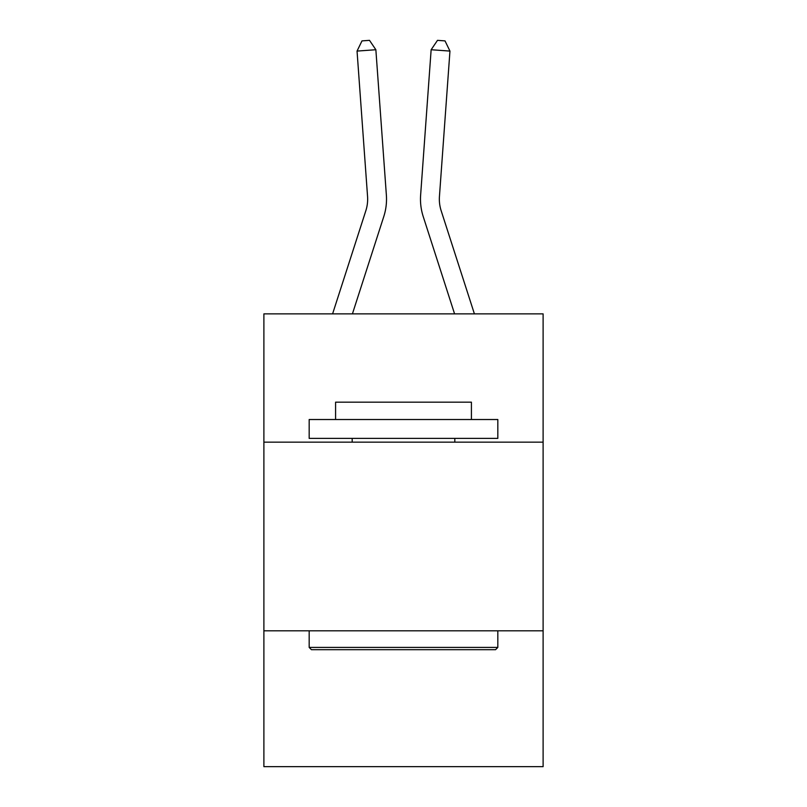 <?xml version="1.0" encoding="UTF-8"?>
<svg xmlns="http://www.w3.org/2000/svg" width="807" height="807" viewBox="0 0 807 807"><rect width="100%" height="100%" fill="white"/><g stroke="black" fill="none" stroke-linecap="round" stroke-linejoin="round"><path stroke-width="1.21" d="M543.111 442.155L543.111 313.873L263.889 313.873L263.889 442.155L543.111 442.155L543.111 766.65L263.889 766.65L263.889 442.155M543.111 630.812L263.889 630.812M383.789 216.538L352.417 313.873L383.789 216.538A56.601 56.601 129.1 0 0 386.371 195.082L375.86 49.731L386.371 195.082L375.86 49.731L386.371 195.082L375.86 49.731L386.371 195.082L375.86 49.731L386.371 195.082L375.86 49.731L386.371 195.082L375.86 49.731L386.371 195.082L375.86 49.731L386.371 195.082L375.86 49.731L386.371 195.082L375.86 49.731L386.371 195.082L375.86 49.731L386.371 195.082L375.86 49.731L386.371 195.082L375.86 49.731L386.371 195.082L375.86 49.731L386.371 195.082L375.86 49.731L386.371 195.082L375.86 49.731L386.371 195.082L375.86 49.731L386.371 195.082L375.86 49.731L386.371 195.082L375.86 49.731L386.371 195.082L375.86 49.731L386.371 195.082L375.86 49.731L357.047 51.083L361.98 40.895L369.505 40.35L375.86 49.731M365.833 210.748A37.727 37.727 -50.9 0 0 367.558 196.444A37.727 37.727 -50.9 0 1 365.833 210.748A37.727 37.727 -50.9 0 0 367.558 196.444A37.727 37.727 -50.9 0 1 365.833 210.748A37.727 37.727 -50.9 0 0 367.558 196.444A37.727 37.727 -50.9 0 1 365.833 210.748A37.727 37.727 -50.9 0 0 367.558 196.444A37.727 37.727 -50.9 0 1 365.833 210.748A37.727 37.727 -50.9 0 0 367.558 196.444A37.727 37.727 -50.9 0 1 365.833 210.748A37.727 37.727 -50.9 0 0 367.558 196.444A37.727 37.727 -50.9 0 1 365.833 210.748A37.727 37.727 -50.9 0 0 367.558 196.444A37.727 37.727 -50.9 0 1 365.833 210.748A37.727 37.727 -50.9 0 0 367.558 196.444A37.727 37.727 -50.9 0 1 365.833 210.748A37.727 37.727 -50.9 0 0 367.558 196.444A37.727 37.727 -50.9 0 1 365.833 210.748A37.727 37.727 -50.9 0 0 367.558 196.444A37.727 37.727 -50.9 0 1 365.833 210.748A37.727 37.727 -50.9 0 0 367.558 196.444A37.727 37.727 -50.9 0 1 365.833 210.748A37.727 37.727 -50.9 0 0 367.558 196.444A37.727 37.727 -50.9 0 1 365.833 210.748A37.727 37.727 -50.9 0 0 367.558 196.444A37.727 37.727 -50.9 0 1 365.833 210.748A37.727 37.727 -50.9 0 0 367.558 196.444A37.727 37.727 -50.9 0 1 365.833 210.748A37.727 37.727 -50.9 0 0 367.558 196.444A37.727 37.727 -50.9 0 1 365.833 210.748A37.727 37.727 -50.9 0 0 367.558 196.444A37.727 37.727 -50.9 0 1 365.833 210.748A37.727 37.727 -50.9 0 0 367.558 196.444A37.727 37.727 -50.9 0 1 365.833 210.748A37.727 37.727 -50.9 0 0 367.558 196.444A37.727 37.727 -50.9 0 1 365.833 210.748A37.727 37.727 -50.9 0 0 367.558 196.444A37.727 37.727 -50.9 0 1 365.833 210.748L332.595 313.873L365.833 210.748A37.727 37.727 -30 0 0 367.558 196.444L357.047 51.083M441.167 210.748A37.727 37.727 50.9 0 1 439.442 196.444A37.727 37.727 50.9 0 0 441.167 210.748A37.727 37.727 50.9 0 1 439.442 196.444A37.727 37.727 50.9 0 0 441.167 210.748A37.727 37.727 50.9 0 1 439.442 196.444A37.727 37.727 50.9 0 0 441.167 210.748A37.727 37.727 50.9 0 1 439.442 196.444A37.727 37.727 50.9 0 0 441.167 210.748A37.727 37.727 50.9 0 1 439.442 196.444A37.727 37.727 50.9 0 0 441.167 210.748A37.727 37.727 50.9 0 1 439.442 196.444A37.727 37.727 50.9 0 0 441.167 210.748A37.727 37.727 50.9 0 1 439.442 196.444A37.727 37.727 50.9 0 0 441.167 210.748A37.727 37.727 50.9 0 1 439.442 196.444A37.727 37.727 50.9 0 0 441.167 210.748A37.727 37.727 50.9 0 1 439.442 196.444A37.727 37.727 50.9 0 0 441.167 210.748A37.727 37.727 50.9 0 1 439.442 196.444A37.727 37.727 50.9 0 0 441.167 210.748A37.727 37.727 50.9 0 1 439.442 196.444A37.727 37.727 50.9 0 0 441.167 210.748A37.727 37.727 50.9 0 1 439.442 196.444A37.727 37.727 50.9 0 0 441.167 210.748A37.727 37.727 50.9 0 1 439.442 196.444A37.727 37.727 50.9 0 0 441.167 210.748A37.727 37.727 50.9 0 1 439.442 196.444A37.727 37.727 50.9 0 0 441.167 210.748A37.727 37.727 50.9 0 1 439.442 196.444A37.727 37.727 50.9 0 0 441.167 210.748A37.727 37.727 50.9 0 1 439.442 196.444A37.727 37.727 50.9 0 0 441.167 210.748A37.727 37.727 50.9 0 1 439.442 196.444A37.727 37.727 50.9 0 0 441.167 210.748A37.727 37.727 50.9 0 1 439.442 196.444A37.727 37.727 50.9 0 0 441.167 210.748A37.727 37.727 50.9 0 1 439.442 196.444A37.727 37.727 50.9 0 0 441.167 210.748L474.405 313.873L441.167 210.748A37.727 37.727 30 0 1 439.442 196.444L449.953 51.083L431.14 49.731L420.629 195.082A56.601 56.601 -129.1 0 0 423.211 216.538L454.583 313.873L423.211 216.538M311.431 649.685L309.172 647.416L497.828 647.416L495.569 649.685L311.431 649.685M497.828 419.519L497.828 438.383L309.172 438.383L309.172 419.519L497.828 419.519M335.581 419.519L335.581 402.168L471.419 402.168L471.419 419.519M497.828 630.812L497.828 647.416M309.172 630.812L309.172 647.416M454.815 438.383L454.815 442.155M352.185 438.383L352.185 442.155M431.14 49.731L420.629 195.082L431.14 49.731L420.629 195.082L431.14 49.731L420.629 195.082L431.14 49.731L420.629 195.082L431.14 49.731L420.629 195.082L431.14 49.731L420.629 195.082L431.14 49.731L420.629 195.082L431.14 49.731L420.629 195.082L431.14 49.731L420.629 195.082L431.14 49.731L420.629 195.082L431.14 49.731L420.629 195.082L431.14 49.731L420.629 195.082L431.14 49.731L420.629 195.082L431.14 49.731L420.629 195.082L431.14 49.731L420.629 195.082L431.14 49.731L420.629 195.082L431.14 49.731L420.629 195.082L431.14 49.731L420.629 195.082L431.14 49.731L420.629 195.082L431.14 49.731L437.495 40.35L445.02 40.895L449.953 51.083"/></g></svg>
